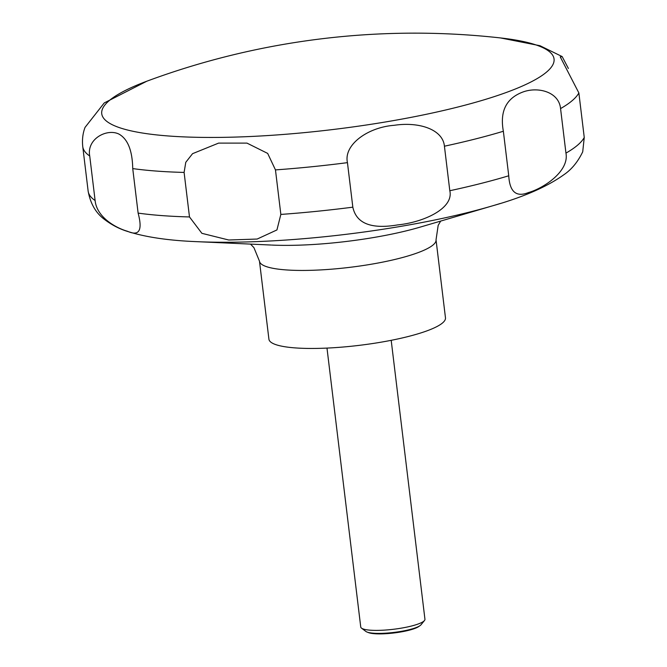 <?xml version="1.0" encoding="UTF-8"?>
<svg xmlns="http://www.w3.org/2000/svg" width="667" height="667" viewBox="0 0 667 667"><rect width="100%" height="100%" fill="white"/><g stroke="black" fill="none" stroke-linecap="round" stroke-linejoin="round"><path stroke-width="1" d="M268.918 339.195A88.919 16.967 -6.9 0 0 334.817 347.649A88.919 16.967 -6.9 0 0 445.473 317.825L436.035 239.82A88.919 16.967 -6.9 0 1 325.379 269.635A88.919 16.967 -6.9 0 1 259.48 261.189L268.918 339.195M326.988 348.091L360.747 627.03A32.333 6.17 -6.9 0 0 361.506 628.139A32.333 6.17 -6.9 0 0 384.709 630.098A32.333 6.17 -6.9 0 0 424.479 620.518A32.333 6.17 -6.9 0 0 424.946 619.259L391.195 340.32M361.506 628.139L365.858 631.424A28.331 5.403 -6.9 0 0 367.058 632.058A28.331 5.403 -6.9 0 0 386.193 633.141A28.331 5.403 -6.9 0 0 420.027 625.646A28.331 5.403 -6.9 0 0 421.035 624.746L424.479 620.518M276.93 229.94L257.17 239.044L228.723 240.003L201.884 233.325L189.486 216.942L184.1 172.428L185.776 162.306L192.563 153.668L218.618 143.105L246.957 143.105L267.675 153.41L275.463 169.902L280.849 214.424L276.93 229.94M138.119 213.106C142.738 230.407 139.203 236.468 127.53 231.291C115.966 228.006 96.757 217.367 95.114 200.534L89.728 156.011C86.493 139.061 106.62 128.272 118.751 133.984C127.714 138.878 132.374 150.409 132.733 168.584L138.119 213.106A250.6 47.816 -6.9 0 0 189.486 216.942M146.807 81.216L104.244 102.943L85.034 127.405C82.783 133.367 82.024 139.753 82.75 146.557A250.6 47.816 -6.9 0 0 89.728 156.011M420.027 625.646L418.743 626.546A26.863 5.128 173.1 0 1 386.66 633.65A26.863 5.128 173.1 0 1 368.517 632.624L367.058 632.058M352.835 207.17L347.449 162.648C343.438 144.897 367.667 127.264 394.189 125.304C419.168 121.527 442.896 129.456 444.422 146.206L449.808 190.729C454.01 208.588 423.262 222.386 397.69 224.904C371.252 229.398 356.303 223.487 352.835 207.17A250.6 47.816 -6.9 0 1 280.849 214.424M508.746 175.78L503.36 131.257C499.616 110.797 506.578 97.557 524.237 91.546C539.32 86.752 558.979 92.346 560.563 108.588L565.949 153.11C569.493 171.486 542.98 188.544 528.497 192.538C516.283 197.49 509.696 191.904 508.746 175.78A250.6 47.816 -6.9 0 1 449.808 190.729M271.302 245.047L196.381 241.646A226.355 43.188 -6.9 0 0 283.658 240.195A226.355 43.188 -6.9 0 0 492.646 205.795C523.403 197.09 547.157 186.727 563.915 174.696C571.594 169.501 577.855 161.873 582.716 151.818L584.25 137.46L578.864 92.938L560.255 56.895L562.164 56.57L568.392 68.476M270.569 135.376A227.822 43.472 -6.9 0 0 519.293 87.377A227.822 43.472 -6.9 0 0 500.567 37.944A770.794 770.794 0 0 0 148.649 80.532A227.822 43.472 -6.9 0 0 270.569 135.376M271.953 245.072A113.165 21.594 -6.9 0 0 315.591 244.347A113.165 21.594 -6.9 0 0 420.068 227.147L492.646 205.795A226.355 43.188 -6.9 0 0 500.075 203.552M196.381 241.646C168.909 240.545 146.306 237.244 128.564 231.741C119.718 229.173 111.439 224.871 103.735 218.851C95.523 212.498 90.32 203.243 88.136 191.079A250.6 47.816 -6.9 0 0 95.114 200.534M132.733 168.584A250.6 47.816 -6.9 0 0 184.1 172.428M275.463 169.902A250.6 47.816 -6.9 0 0 347.449 162.648M444.422 146.206A250.6 47.816 -6.9 0 0 503.36 131.257M560.563 108.588A250.6 47.816 -6.9 0 0 578.864 92.938M565.949 153.11A250.6 47.816 -6.9 0 0 584.25 137.46M440.662 221.094L438.169 225.404L436.035 239.82M500.567 37.944L539.987 45.715L562.164 56.57M82.75 146.557L88.136 191.079M259.48 261.189L253.935 247.657L250.517 244.105"/></g></svg>

